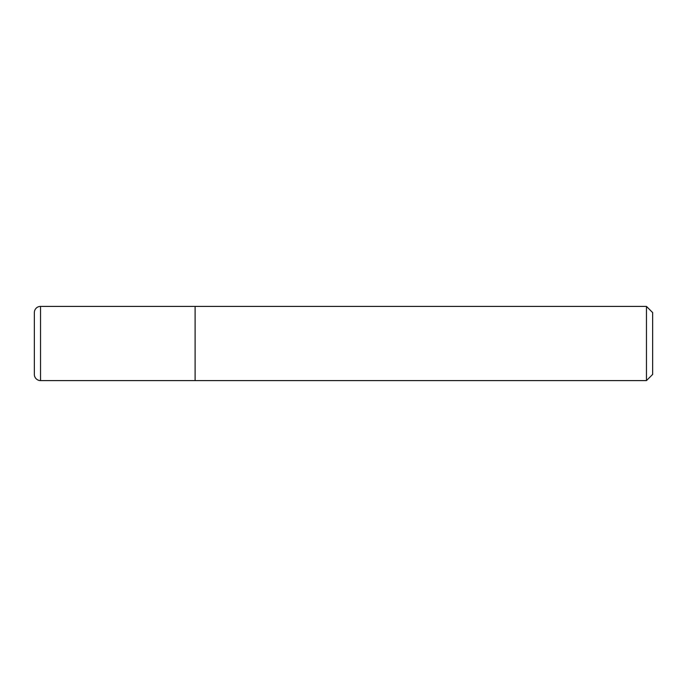 <?xml version="1.0" encoding="UTF-8"?>
<svg xmlns="http://www.w3.org/2000/svg" width="687" height="687" viewBox="0 0 687 687"><rect width="100%" height="100%" fill="white"/><g stroke="black" fill="none" stroke-linecap="round" stroke-linejoin="round"><path stroke-width="1.03" d="M195.108 306.402L40.533 306.402L40.533 380.598L195.108 380.598L195.108 306.402L195.108 380.598L646.467 380.598L646.467 306.402L195.108 306.402M40.533 380.598A6.183 6.183 0 0 1 34.35 374.415L34.35 312.585A6.183 6.183 0 0 1 40.533 306.402M646.467 306.402L652.65 312.585L652.65 374.415L646.467 380.598"/></g></svg>

